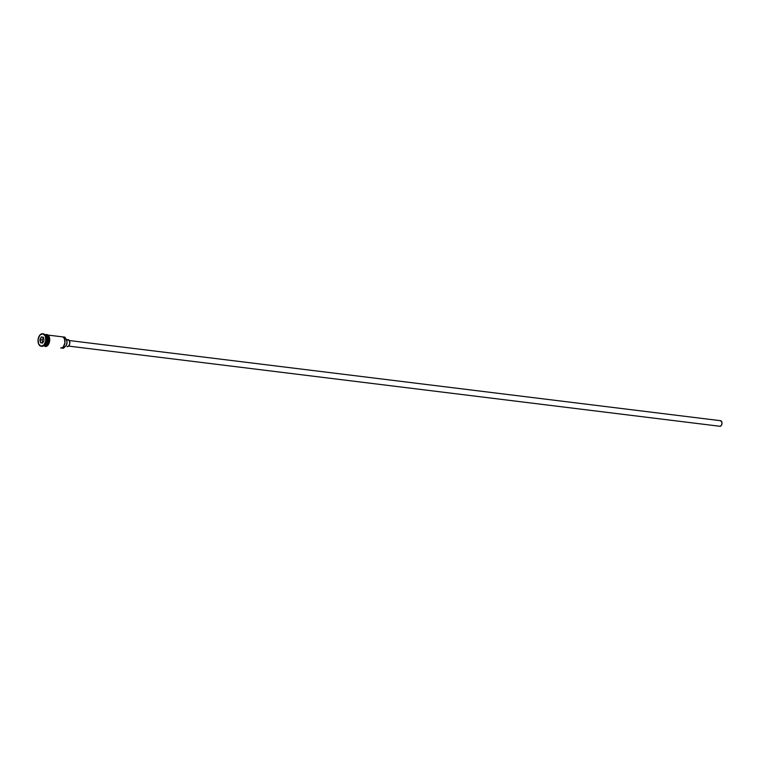 <?xml version="1.0" encoding="UTF-8"?>
<svg xmlns="http://www.w3.org/2000/svg" width="760" height="760" viewBox="0 0 760 760"><rect width="100%" height="100%" fill="white"/><g stroke="black" fill="none" stroke-linecap="round" stroke-linejoin="round"><path stroke-width="1.14" d="M64.771 337.145A5.614 3.477 97 0 1 64.904 337.165L65.189 337.488A4.208 2.612 -83 0 0 66.025 339.102L64.41 338.903L66.025 339.102L67.051 341.962L66.281 345.353L64.989 346.75A4.208 2.612 -83 0 0 63.764 348.051L60.8 347.966L63.394 348.289L64.989 346.75A4.284 2.651 -83 0 0 66.994 343.159A4.284 2.651 -83 0 0 66.025 339.102L64.904 337.165A5.614 3.477 -83 0 0 64.837 337.155A5.614 3.477 -83 0 0 64.771 337.145M719.9 426.274L68.599 346.094L719.862 426.274A2.803 1.738 -83 0 0 719.9 426.274A2.803 1.738 -83 0 0 721.962 423.728A2.803 1.738 -83 0 0 720.613 420.707L69.284 340.527L720.613 420.707A2.803 1.738 -83 0 0 720.584 420.707A2.803 1.738 -83 0 0 720.547 420.698M66.31 339.454L68.115 339.673A3.505 2.175 -83 0 0 68.077 339.673L66.31 339.454L69.236 340.452L69.796 343.482L68.837 345.847L67.174 346.626A3.505 2.175 -83 0 0 67.222 346.636A3.505 2.175 -83 0 0 69.806 343.453A3.505 2.175 -83 0 0 68.115 339.673L67.688 339.682M47.31 337.221A5.472 3.391 97 0 1 46.474 343.976A5.472 3.391 97 0 0 47.31 337.221M43.605 345.847A5.614 3.477 -83 0 0 47.595 340.689A5.614 3.477 -83 0 0 44.973 334.713A5.614 3.477 97 0 1 45.163 334.733A5.614 3.477 97 0 1 45.229 334.742A5.614 3.477 97 0 1 47.918 340.831A5.614 3.477 97 0 1 43.719 345.866A5.614 3.477 97 0 1 43.624 345.847A5.614 3.477 -83 0 0 47.509 341.24A5.614 3.477 -83 0 0 45.647 334.951M46.227 335.388A5.472 3.391 -83 0 1 47.728 340.698A5.472 3.391 -83 0 1 44.983 345.496A5.472 3.391 -83 0 0 47.718 340.774A5.472 3.391 -83 0 0 46.303 335.454M62.168 336.822L47.946 335.074L62.168 336.822A5.614 3.477 97 0 1 64.562 339.302A5.614 3.477 97 0 1 63.726 346.142A5.614 3.477 97 0 1 60.667 347.947A5.614 3.477 -83 0 0 60.733 347.956A5.614 3.477 -83 0 0 64.866 342.865A5.614 3.477 -83 0 0 62.168 336.822M43.852 345.876L44.812 345.999A5.614 3.477 -83 0 0 44.878 346.009A5.614 3.477 -83 0 0 49.011 340.917A5.614 3.477 -83 0 0 46.322 334.875L45.229 334.742L46.322 334.875A5.614 3.477 -83 0 0 46.255 334.865A5.614 3.477 -83 0 0 46.189 334.856M42.807 333.735L39.824 335.141L38.095 339.387L38.627 343.995L41.116 346.247A6.317 3.914 97 0 1 38.086 339.454A6.317 3.914 97 0 1 42.731 333.726A6.317 3.914 97 0 1 42.807 333.735A6.317 3.914 97 0 1 45.837 340.527A6.317 3.914 97 0 1 41.192 346.256A6.317 3.914 97 0 1 41.116 346.247L44.099 344.841L45.828 340.584L45.296 335.986L42.807 333.735M47.538 335.084L46.873 334.865A5.681 3.524 -83 0 1 49.599 341.041A5.681 3.524 -83 0 1 45.353 346.132L43.728 345.866M64.477 339.102L64.904 342.922L63.488 346.455M45.638 334.808L46.331 334.799A5.681 3.524 97 0 1 49.048 340.974A5.681 3.524 97 0 1 44.802 346.066L44.137 345.857M42.608 343.073L40.527 342.75L39.871 339.673L41.316 336.908L43.396 337.231L44.042 340.309L42.608 343.073L44.042 340.309L43.396 337.231L41.316 336.908L43.425 337.373L41.316 336.908L39.871 339.673L41.449 337.07L40.08 339.701L42.161 339.948L39.871 339.673L40.527 342.75L42.608 343.073M41.657 346.313A6.317 3.914 -83 0 0 41.733 346.322A6.317 3.914 -83 0 0 46.388 340.594A6.317 3.914 -83 0 0 43.349 333.801A6.317 3.914 97 0 1 46.046 336.594A6.317 3.914 97 0 1 45.106 344.28A6.317 3.914 97 0 1 41.657 346.313L41.268 346.265M46.122 336.822A5.614 3.477 97 0 1 45.229 344.071A5.614 3.477 -83 0 0 45.362 343.881A5.614 3.477 -83 0 0 46.199 337.041A5.614 3.477 -83 0 0 46.122 336.822M45.229 334.742A5.614 3.477 97 0 1 47.918 340.774A5.614 3.477 97 0 1 43.785 345.876A5.614 3.477 97 0 1 43.719 345.866M46.331 334.799L48.564 336.832L49.048 340.974L47.49 344.802L44.802 346.066M44.812 345.999L47.471 344.745L49.011 340.964L48.535 336.88L46.322 334.875M45.353 346.132L46.046 346.132M46.74 345.914L49.039 343.159M49.381 342.133L49.675 339.929M49.618 338.846L48.146 335.502M45.362 346.066L44.707 345.857M63.431 346.55L64.989 346.75L63.431 346.55M720.271 420.707L721.725 421.714L721.962 423.757L721.192 425.647L719.862 426.274M63.773 346.056A5.33 3.306 -83 0 0 63.83 345.981A5.33 3.306 -83 0 0 64.629 339.483A5.33 3.306 -83 0 0 64.6 339.397M43.453 337.478L42.161 339.948L42.759 342.788L42.161 339.948L43.453 337.478M42.674 342.94L40.698 342.637L42.712 342.883L40.698 342.637L40.08 339.701L40.527 342.75L42.674 342.94M69.284 340.527L720.584 420.707M64.837 337.155L47.946 335.074M45.163 334.733L46.255 334.865M42.731 333.726L43.282 333.792M45.106 334.723L46.654 334.485C52.069 335.702 49.58 347.434 45.03 346.446M41.192 346.256L41.733 346.322M43.785 345.876L44.878 346.009"/></g></svg>
